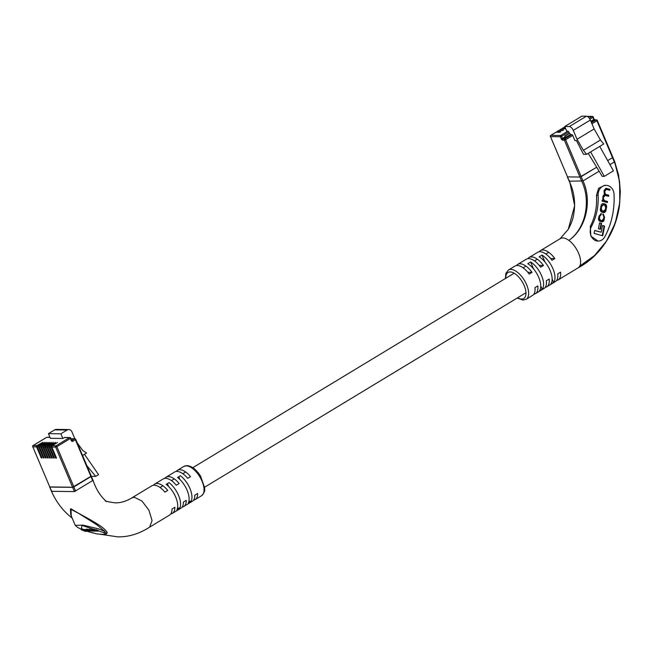 <?xml version="1.0" encoding="UTF-8"?>
<svg xmlns="http://www.w3.org/2000/svg" width="653" height="653" viewBox="0 0 653 653"><rect width="100%" height="100%" fill="white"/><g stroke="black" fill="none" stroke-linecap="round" stroke-linejoin="round"><path stroke-width="0.98" d="M37.352 446.872A0.947 0.8 90.7 0 1 37.703 445.591L42.959 442.293L36.927 445.583A0.947 0.8 90.7 0 0 36.576 446.864L32.813 446.815L49.816 487.073L72.638 487.35L55.636 447.085L51.873 447.044L56.525 458.063L55.75 458.055L51.097 447.036L49.799 447.019L54.452 458.039L53.677 458.031L49.024 447.011L47.726 446.995L52.379 458.014L51.603 458.006L46.951 446.987L45.653 446.97L50.305 457.99L49.53 457.982L44.869 446.962L43.58 446.946L48.232 457.965L47.449 457.949L42.796 446.938L41.498 446.921L46.159 457.941L45.375 457.924L40.723 446.913L39.425 446.897L44.078 457.916L43.302 457.9L38.649 446.889L37.352 446.872L42.004 457.884L41.229 457.875L36.576 446.864M39.425 446.897A0.947 0.8 90.7 0 1 39.784 445.615L45.033 442.318L39 445.607A0.947 0.8 90.7 0 0 38.649 446.889M41.498 446.921A0.947 0.8 90.7 0 1 41.857 445.64L47.106 442.342L41.074 445.632A0.947 0.8 90.7 0 0 40.723 446.913M43.58 446.946A0.947 0.8 90.7 0 1 43.931 445.664L49.179 442.367L43.155 445.656A0.947 0.8 90.7 0 0 42.796 446.938M45.653 446.97A0.947 0.8 90.7 0 1 46.004 445.689L51.252 442.391L45.228 445.681A0.947 0.8 90.7 0 0 44.869 446.962M47.726 446.995A0.947 0.8 90.7 0 1 48.077 445.713L53.334 442.416L47.302 445.705A0.947 0.8 90.7 0 0 46.951 446.987M49.799 447.019A0.947 0.8 90.7 0 1 50.15 445.738L55.407 442.44L49.375 445.73A0.947 0.8 90.7 0 0 49.024 447.011M51.873 447.044A0.947 0.8 90.7 0 1 52.232 445.762L57.48 442.465L51.448 445.754A0.947 0.8 90.7 0 0 51.097 447.036M74.842 438.759L71.944 431.894A4.277 3.583 90.7 0 0 68.794 429.552A4.277 3.583 90.7 0 0 67.128 430.017L60.86 433.804L62.835 438.465L64.329 437.567A0.947 0.8 -89.3 0 1 64.696 437.461L69.887 437.526A0.947 0.8 90.7 0 0 69.512 437.624L64.329 437.567M62.835 438.465L50.387 438.318L48.412 433.657L54.681 429.87A4.277 3.583 90.7 0 1 56.346 429.405L68.794 429.552M49.816 487.073L32.813 446.815A0.947 0.8 90.7 0 1 33.164 445.534L36.927 445.583M71.283 440.595L74.507 438.865A0.947 0.457 -121.2 0 1 75.381 439.714L75.74 439.338L91.314 476.208L90.955 476.584L75.381 439.714L72.891 441.224A1.428 1.192 -89.3 0 1 71.283 440.595L70.393 438.481L56.868 446.66L73.871 486.926L90.955 476.584M73.871 486.926L72.638 487.35M86.849 465.646L95.705 476.372L91.363 476.323M84.49 454.308L98.554 474.649L95.705 476.372M77.25 442.922L82.686 450.399L86.523 453.076L82.556 455.476M60.86 433.804L48.412 433.657M50.142 457.606L49.53 457.982M52.216 457.631L51.603 458.006M54.297 457.655L53.677 458.031M56.37 457.68L55.75 458.055M48.069 457.582L47.449 457.949M45.996 457.557L45.375 457.924M43.922 457.533L43.302 457.9M41.841 457.508L41.229 457.875M97.019 524.881L78.523 513.282L70.442 509.095L70.736 514.678L75.266 525.404L82.858 525.094L98.717 528.906L104.7 531.379L97.019 524.881M177.551 477.465A17.117 8.277 58.8 0 1 188.293 502.892L191.141 501.169A17.117 8.277 -121.2 0 0 180.399 475.743L177.551 477.465M166.164 484.363A17.117 8.277 58.8 0 1 176.906 509.789L179.746 508.067A17.117 8.277 -121.2 0 0 169.013 482.64L166.164 484.363M149.602 527.159L152.076 520.588L148.949 510.23L141.93 501.014L134.298 497.268L131.882 497.88L151.814 485.816A17.117 8.277 58.8 0 1 154.23 485.203A17.117 8.277 58.8 0 1 164.891 492.117L167.739 490.395A17.117 8.277 -121.2 0 0 157.079 483.481A17.117 8.277 -121.2 0 0 154.663 484.093L163.209 478.927A17.117 8.277 58.8 0 1 165.625 478.306A17.117 8.277 58.8 0 1 176.286 485.228L179.134 483.506A17.117 8.277 -121.2 0 0 168.466 476.584A17.117 8.277 -121.2 0 0 166.05 477.204L174.596 472.029A17.117 8.277 58.8 0 1 177.012 471.417A17.117 8.277 58.8 0 1 187.672 478.331L190.521 476.608A17.117 8.277 -121.2 0 0 179.861 469.695A17.117 8.277 -121.2 0 0 177.445 470.307A17.117 8.277 -121.2 0 0 176.204 471.466M170.776 513.935A17.117 8.277 -121.2 0 0 172.384 513.372A17.117 8.277 -121.2 0 0 174.865 507.259L172.017 508.981A17.117 8.277 58.8 0 1 169.535 515.103L149.684 527.11M182.171 507.046A17.117 8.277 -121.2 0 0 183.771 506.483A17.117 8.277 -121.2 0 0 186.252 500.369L183.411 502.092A17.117 8.277 58.8 0 1 180.93 508.205L172.384 513.372M193.557 500.157A17.117 8.277 -121.2 0 0 195.165 499.594A17.117 8.277 -121.2 0 0 197.647 493.472L194.798 495.203A17.117 8.277 58.8 0 1 192.317 501.316L183.771 506.483M92.938 480.388L74.434 491.587L51.611 491.309L51.799 490.876M71.259 515.903L71.006 508.785C82.596 516.172 104.798 526.106 107.263 532.864A0.947 0.865 -19.1 0 0 106.382 533.419L104.056 534.497A0.947 0.816 89.3 0 0 104.3 534.448L101.288 534.415M105.827 534.244L107.263 532.864M92.179 529.33L91.649 529.232L91.404 530.138L94.081 531.183L94.53 530.677M92.008 530.26L92.522 529.224L98.195 530.326L97.942 531.224L94.416 530.154L92 530.26L91.942 529.24M84.564 529.722L81.396 528.816L81.143 529.722L85.478 531.411L88.4 531.044M91.126 532.432L96.824 533.893L103.794 534.456L105.28 533.999L103.582 532.579L81.927 525.396L81.299 529.175M86.269 529.493L84.629 529.469L84.384 530.375L87.143 530.644M92.122 529.632L89.649 529.599M89.028 529.526L86.792 529.159L86.955 529.567M131.882 497.88L131.824 497.913C126.2 501.324 120.625 502.973 115.124 502.859C107.639 501.724 104.349 500.973 105.247 500.598L106.545 501.61C100.464 496.264 95.983 489.211 93.101 480.453L91.11 476.061M154.663 484.093A17.117 8.277 -121.2 0 0 153.422 485.252M166.05 477.204A17.117 8.277 -121.2 0 0 164.809 478.363M72.181 518.098L71.422 517.494C62.819 510.67 56.166 501.92 51.448 491.252L49.62 486.926L72.605 487.26L91.273 476.119M167.388 483.62L168.596 486.477M177.469 508.181L179.746 508.067M178.775 476.731L179.983 479.588M188.856 501.292L191.141 501.169M103.582 532.579A0.947 0.865 126.5 0 0 104.7 531.379L106.382 533.419A0.947 0.906 136.8 0 1 105.28 533.999M96.824 533.893L87.6 531.436M88.286 531.444L87.322 530.709M87.233 531.028L85.355 530.758M85.29 531.011L82.009 529.73L82.262 528.824M82.009 529.73L81.143 529.722M87.102 530.791L86.139 530.203M86.082 530.399L84.384 530.375M89.575 529.191L89.404 530.505L92.53 531.175L91.877 530.538L89.771 530.097L89.404 530.505M92.53 531.175L92.514 530.571M90.228 530.244L89.739 530.522L92.261 531.036L90.228 530.244M94.391 531.183L92.612 530.277L95.885 531.199L96.326 530.718M96.195 531.207L94.473 530.293L97.942 531.224M94.293 529.248L93.861 530.334M89.526 530.824L86.547 530.065L89.159 531.134L89.853 531.142L89.51 530.546M86.792 529.159L86.702 530.473M89.853 531.142L89.763 530.644M565.008 127.074L564.551 127.066A0.947 0.457 -121.2 0 0 564.421 127.098A0.947 0.457 -121.2 0 0 564.323 127.204M565.474 128.176L562.772 128.143A0.947 0.457 -121.2 0 0 562.633 128.176A0.947 0.457 -121.2 0 0 562.543 128.796M561.474 128.927A0.947 0.457 -121.2 0 1 561.572 128.821A0.947 0.457 -121.2 0 1 561.702 128.788L565.718 128.755M558.633 130.649A0.947 0.457 -121.2 0 1 558.723 130.543A0.947 0.457 -121.2 0 1 558.854 130.51L562.486 130.551L563.678 129.955L559.923 129.865A0.947 0.457 -121.2 0 0 559.792 129.898A0.947 0.457 -121.2 0 0 559.694 130.518M555.785 132.371A0.947 0.457 -121.2 0 1 555.874 132.265A0.947 0.457 -121.2 0 1 556.005 132.233L559.637 132.281L560.829 131.677L557.074 131.588A0.947 0.457 -121.2 0 0 556.944 131.62A0.947 0.457 -121.2 0 0 556.854 132.241M566.731 131.155L567.824 131.171A0.947 0.457 58.8 0 1 568.698 132.02L570.657 134.575L571.848 134.591A0.947 0.457 58.8 0 1 572.722 135.44L574.869 140.526L576.428 140.55L583.488 154.288L586.639 154.328L583.382 150.329L577.032 139.285L573.269 130.388A4.277 2.073 -121.2 0 0 569.326 126.551L564.763 126.494L566.731 131.155M612.694 157.226L612.498 157.667L612.694 157.226M572.722 135.44L565.604 139.75L581.178 176.62L596.63 167.266L579.946 177.045L581.178 176.62L583.007 180.938L599.07 171.217M609.943 164.638L614.326 161.985L612.498 157.667L607.674 160.589L612.498 157.667L596.924 120.797L591.945 123.809M550.422 136.395L567.498 176.89L579.946 177.045L564.372 140.175L562.56 140.15A1.428 0.694 58.8 0 1 561.245 138.869L560.347 136.755L550.495 136.632L567.408 176.669M591.234 122.119L592.222 121.523L590.508 120.413M588.239 153.357L602.229 176.343L604.303 176.367L613.412 170.849L599.732 146.403L590.622 151.92L604.303 176.367M599.732 146.403L603.723 143.987L600.466 139.987L594.116 128.951L590.353 120.054A4.277 2.073 -121.2 0 0 586.41 116.21L581.847 116.152L564.763 126.494M583.382 150.329L600.466 139.987M586.639 154.328L590.622 151.92M577.032 139.285L594.116 128.951M569.236 133.294L564.747 136.004L565.547 137.277L570.657 134.575M601.748 240.051A9.509 7.967 90.7 0 0 604.882 236.655A70.353 58.958 90.7 0 0 614.024 194.21A9.509 7.967 90.7 0 0 606.18 185.362A9.509 7.967 90.7 0 0 598.115 195.525A51.342 43.025 -89.3 0 1 591.455 226.493A9.509 7.967 90.7 0 0 591.153 236.117A9.509 7.967 90.7 0 0 598.05 241.079A9.509 7.967 90.7 0 0 601.748 240.051M539.337 291.034A17.117 8.277 -121.2 0 0 538.749 277.427A17.117 8.277 -121.2 0 0 527.787 263.698L530.636 261.975A17.117 8.277 58.8 0 1 541.598 275.705A17.117 8.277 58.8 0 1 542.186 289.312L539.337 291.034M553.573 282.414L550.724 284.137A17.117 8.277 -121.2 0 0 550.136 270.538A17.117 8.277 -121.2 0 0 539.182 256.809L542.023 255.086A17.117 8.277 58.8 0 1 552.985 268.816A17.117 8.277 58.8 0 1 553.573 282.414L552.144 279.043M516.466 265.559A17.117 8.277 58.8 0 1 517.707 264.4A17.117 8.277 58.8 0 1 520.123 263.788A17.117 8.277 58.8 0 1 532.064 272.358L529.216 274.08A17.117 8.277 -121.2 0 0 517.274 265.51A17.117 8.277 -121.2 0 0 514.858 266.122L508.45 269.999A17.117 8.277 58.8 0 1 510.866 269.387A17.117 8.277 58.8 0 1 525.608 282.529A17.117 8.277 58.8 0 1 526.171 299.278L532.579 295.401A17.117 8.277 -121.2 0 0 534.946 287.647L537.794 285.924A17.117 8.277 58.8 0 1 535.427 293.679A17.117 8.277 58.8 0 1 533.819 294.242M535.427 293.679L543.965 288.512A17.117 8.277 -121.2 0 0 546.332 280.749L549.181 279.027A17.117 8.277 58.8 0 1 546.814 286.789A17.117 8.277 58.8 0 1 545.214 287.353M546.814 286.789L555.36 281.623A17.117 8.277 -121.2 0 0 557.727 273.86L560.568 272.138A17.117 8.277 58.8 0 1 558.201 279.9A17.117 8.277 58.8 0 1 556.601 280.455M614.604 161.773L619.583 181.787L619.787 202.659L615.257 223.065L606.408 241.251C598.842 252.997 589.341 261.902 577.913 267.959A17.117 8.277 -121.2 0 0 578.134 267.836A17.117 8.277 -121.2 0 0 579.725 266.122A17.117 8.277 -121.2 0 0 568.861 240.386A17.117 8.277 -121.2 0 0 562.829 237.937A17.117 8.277 -121.2 0 0 560.413 238.549L540.488 250.613A17.117 8.277 58.8 0 1 542.904 250.001A17.117 8.277 58.8 0 1 554.846 258.572L551.997 260.302A17.117 8.277 -121.2 0 0 540.055 251.723A17.117 8.277 -121.2 0 0 537.639 252.336L529.093 257.502A17.117 8.277 58.8 0 1 531.509 256.89A17.117 8.277 58.8 0 1 543.451 265.469L540.611 267.191A17.117 8.277 -121.2 0 0 528.661 258.612A17.117 8.277 -121.2 0 0 526.245 259.233L517.707 264.4M583.007 180.938C592.255 200.585 586.353 228.452 568.861 240.386C585.945 228.403 591.079 200.667 581.774 181.363L579.946 177.045L567.498 176.89L569.326 181.216L583.007 180.938M606.408 241.251L594.41 255.649L579.725 266.122C612.873 249.846 629.867 199.818 614.326 161.985L614.522 161.552M598.05 241.079L590.851 236.092L590.296 226.477C595.152 216.959 597.209 206.634 596.458 195.5L598.597 188.325L604.515 185.338L606.18 185.362M569.522 180.775L574.656 205.573L568.29 229.276L560.013 238.835M527.853 258.67A17.117 8.277 58.8 0 1 529.093 257.502M539.239 251.772A17.117 8.277 58.8 0 1 540.488 250.613M550.618 258.523L554.846 258.572M539.231 265.42L543.451 265.469M527.844 272.309L532.064 272.358M533.558 268.889L530.636 261.975M542.186 289.312L540.757 285.932M544.945 261.992L542.023 255.086M600.727 214.584L600.891 213.629L601.413 213.637L599.062 215.914L598.711 217.702C598.107 219.481 598.613 220.738 600.238 221.473L601.421 221.8C603.176 221.849 604.066 221.163 604.09 219.726L604.564 217.31L603.241 214.021L603.821 217.155L603.47 218.959L601.593 220.722L600.474 220.412L599.413 218.061L599.797 216.102L601.233 214.633L601.413 213.637L600.899 213.555M601.421 221.8L602.099 221.906M600.654 214.608L601.233 214.633M601.788 220.763L599.96 220.412L598.891 218.061L599.274 216.094L600.719 214.625M609.273 190.145L609.437 189.321L605.992 188.374L604.041 190.505L604.303 194.414L602.923 196.202L602.882 200.251L602.246 200.104L602.058 201.1L607.363 202.552L607.576 201.483L604.245 200.569L603.299 198.202L603.511 197.133L605.372 195.443L608.588 196.324L608.792 195.255L605.649 194.39L604.556 191.786L606.31 189.329L609.771 190.276L609.959 189.329L605.96 188.284M605.731 189.305L606.31 189.329M604.547 195.361L605.372 195.443M603.233 212.511C604.858 212.788 605.804 211.817 606.074 209.589L606.376 208.062C606.955 205.924 606.466 204.552 604.907 203.965L603.739 203.646C602.115 203.361 601.168 204.332 600.899 206.56L600.597 208.087C600.009 210.225 600.499 211.596 602.066 212.184L603.862 212.6M603.592 212.584L605.551 209.58L605.853 208.054C606.441 205.915 605.951 204.544 604.384 203.956L603.111 203.548M600.442 229.317L601.593 223.448L599.568 222.893L598.426 228.762L600.442 229.317M594.099 233.415L602.695 235.774L604.596 226.069L602.499 225.497L601.184 232.215L594.687 230.427L594.099 233.415M601.184 232.215L594.663 230.558M602.205 235.635L604.074 226.069L602.474 225.628M604.074 226.069L604.596 226.069M599.952 229.179L601.07 223.44L601.593 223.448M601.07 223.44L599.544 223.024M603.062 204.724L601.168 206.43L600.744 208.609L601.805 211.123L603.617 211.474M602.833 204.667L603.584 204.724L601.691 206.438L601.266 208.609L602.327 211.131L603.372 211.499M602.874 211.417L605.282 209.711L605.706 207.54L604.645 205.018L603.584 204.724M602.882 200.251L602.229 200.21M609.437 189.321L609.959 189.329M608.09 196.186L608.278 195.247L605.135 194.382L604.041 191.778L605.796 189.321M608.278 195.247L608.792 195.255M606.874 202.422L607.053 201.475L603.723 200.561L602.784 198.194L602.988 197.124L604.849 195.435M607.053 201.475L607.576 201.483M601.829 221.881L603.568 219.718L604.041 217.31L602.727 214.013M601.544 220.787L601.07 220.714M37.703 445.591L39 445.607M39.784 445.615L41.074 445.632M41.857 445.64L43.155 445.656M43.931 445.664L45.228 445.681M46.004 445.689L47.302 445.705M48.077 445.713L49.375 445.73M50.15 445.738L51.448 445.754M52.232 445.762L55.987 445.811L69.512 437.624A0.947 0.457 58.8 0 1 70.393 438.481L70.744 438.106A0.947 0.947 0 0 0 69.887 437.526A0.947 0.8 90.7 0 1 70.581 438.041L71.479 440.163M49.995 437.396L46.69 437.355L33.164 445.534A0.947 0.457 -121.2 0 0 33.034 445.575A0.947 0.457 -121.2 0 0 32.903 445.795M55.987 445.811A0.947 0.8 90.7 0 0 55.636 447.085L56.868 446.66A0.947 0.457 58.8 0 0 55.987 445.811M67.128 430.017L54.681 429.87M72.891 441.224A0.947 0.457 -121.2 0 0 72.018 440.367L71.732 440.367M71.006 438.71L74.875 438.759A0.947 0.947 0 0 1 75.74 439.338L75.577 439.281A0.947 0.8 90.7 0 0 74.507 438.865L71.055 438.824M32.748 446.57L32.65 446.758A0.947 0.947 0 0 1 33.034 445.575L46.559 437.388A0.947 0.457 -121.2 0 1 46.69 437.355A0.947 0.8 -89.3 0 1 47.065 437.249A0.947 0.947 0 0 0 46.559 437.388A0.947 0.457 -121.2 0 0 46.469 437.494M183.852 466.43L187.003 465.613C191.909 466.111 196.422 469.629 200.553 476.143L204.65 487.718C204.291 489.326 206.136 490.909 201.573 495.717A17.117 8.277 -121.2 0 0 201.01 478.959A17.117 8.277 -121.2 0 0 186.268 465.818A17.117 8.277 -121.2 0 0 183.852 466.43L177.445 470.307M87.649 531.436L91.102 532.432M73.838 486.836L75.658 491.162M72.605 487.26L74.434 491.587M90.922 476.502L92.742 480.82M49.783 486.991L51.611 491.309M100.807 534.415A0.947 0.775 91.9 0 0 101.027 534.464L101.027 534.464A0.947 0.775 91.9 0 0 101.239 534.432M103.794 534.456A0.947 0.816 89.3 0 0 104.056 534.497L96.848 533.917M89.771 530.097L90.024 529.199M90.269 530.726L90.4 530.252M91.632 531.028L91.747 530.603M96.146 530.53L96.399 529.624M94.416 530.154L94.669 529.256M92.767 530.138L93.02 529.232M88.955 530.995L89.118 530.391M87.592 530.701L87.722 530.228M87.061 530.073L87.314 529.167M564.551 127.066L562.772 128.143M561.702 128.788L559.923 129.865M558.854 130.51L557.074 131.588M556.005 132.233L550.846 135.359L560.698 135.473L567.824 131.171M589.275 118.185L592.026 116.52L587.341 116.463M555.874 132.265L550.716 135.391A0.947 0.947 0 0 0 550.332 136.575L550.495 136.632A0.947 0.8 90.7 0 1 550.846 135.359A0.947 0.457 -121.2 0 0 550.716 135.391A0.947 0.457 -121.2 0 0 550.585 135.612M591.479 122.707L596.05 119.94L593.797 119.491L591.161 121.091M606.417 241.251C613.175 230.721 617.518 218.975 619.419 205.997L620.35 191.582L618.595 175.118L614.685 161.609L597.283 120.421L596.924 120.797A0.947 0.457 58.8 0 0 596.05 119.94A0.947 0.8 -89.3 0 1 596.418 119.842L594.605 119.817A0.947 0.8 -89.3 0 0 594.23 119.923L591.602 121.515M573.269 130.388L590.353 120.054M569.326 126.551L586.41 116.21M568.698 132.02L561.58 136.33L562.478 138.444L565.106 136.852M561.245 138.869L562.478 138.444L562.91 138.877L565.547 137.277M562.56 140.15A0.947 0.8 -89.3 0 1 562.91 138.877L564.731 138.893L571.848 134.591M594.712 119.834L594.157 119.115L593.797 119.491L592.9 117.377L589.928 119.172M597.283 120.421L597.12 120.356A0.947 0.8 -89.3 0 0 596.418 119.842A0.947 0.947 0 0 1 597.283 120.421M587.088 116.356L592.393 116.422A0.947 0.8 -89.3 0 1 593.095 116.936L593.259 117.001A0.947 0.947 0 0 0 592.393 116.422A0.947 0.8 -89.3 0 0 592.026 116.52A0.947 0.457 58.8 0 1 592.9 117.377L593.259 117.001L593.985 119.058M565.604 139.75A0.947 0.457 -121.2 0 0 564.731 138.893A0.947 0.8 -89.3 0 0 564.372 140.175L565.604 139.75M560.698 135.473A0.947 0.8 90.7 0 0 560.347 136.755L561.58 136.33A0.947 0.457 -121.2 0 0 560.698 135.473M569.71 133.302L564.845 136.24M517.633 297.784A15.215 7.363 -121.2 0 0 521.616 299.066A15.215 7.363 -121.2 0 0 524.188 285.598A15.215 7.363 -121.2 0 0 510.156 271.942A15.215 7.363 -121.2 0 0 505.814 278.26M598.115 195.525L596.458 195.5M591.455 226.493L590.296 226.477M604.384 203.956L604.907 203.965M605.853 208.054L606.376 208.062M605.551 209.58L606.074 209.589M601.168 206.43L601.691 206.438M601.805 211.123L602.327 211.131M600.744 208.609L601.266 208.609M604.188 191.019L604.711 191.027M604.041 191.778L604.556 191.786M605.135 194.382L605.649 194.39M602.988 197.124L603.511 197.133M602.784 198.194L603.299 198.202M603.723 200.561L604.245 200.569M604.041 217.31L604.564 217.31M603.568 219.718L604.09 219.726M599.274 216.094L599.797 216.102M598.891 218.061L599.413 218.061M599.96 220.412L600.474 220.412M525.959 292.74L204.601 487.211M548.716 252.303L545.867 254.025M537.329 259.192L534.481 260.914M525.943 266.081L523.094 267.803M514.148 273.223L192.79 467.687M185.681 471.997L182.832 473.719M174.286 478.886L171.437 480.608M162.899 485.775L160.05 487.505M49.946 437.281L47.065 437.249M201.573 495.717L195.165 499.594M101.974 534.497L117.597 536.848C128.51 537.117 139.236 533.852 149.766 527.061M81.29 529.199L77.813 527.559L75.266 525.404M88.816 530.171L89.061 529.265M93.044 531.101L93.297 530.195M93.722 530.212L93.975 529.305M91.942 530.179L92.195 529.273M86.09 530.13L86.343 529.224M90.261 531.085L90.506 530.179M558.723 130.543L556.944 131.62M561.572 128.821L559.792 129.898M564.421 127.098L562.633 128.176M526.171 299.278L523.02 300.102L517.233 298.021M558.201 279.9L578.134 267.836M567.335 176.832L569.163 181.167C572.803 188.497 574.616 196.537 574.607 205.295C574.077 217.661 571.75 222.64 568.281 229.293M508.45 269.999L505.846 273.395L505.414 278.505"/></g></svg>
